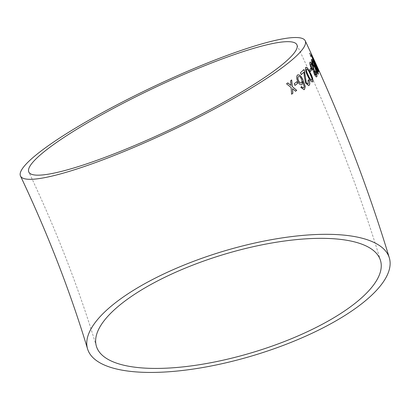 <?xml version="1.0" encoding="UTF-8"?>
<svg xmlns="http://www.w3.org/2000/svg" width="410" height="410" viewBox="0 0 410 410"><rect width="100%" height="100%" fill="white"/><g stroke="black" fill="none" stroke-linecap="round" stroke-linejoin="round"><path stroke-width="0.31" stroke-dasharray="2.05 1.54" d="M314.08 60.982L311.328 54.325L318.052 68.813L311.441 54.269L317.965 68.865L314.198 60.931M315.449 64.262C316.458 66.563 316.766 67.64 316.366 67.496L313.875 63.412L314.183 63.391L315.659 65.831L315.116 64.001L312.82 59.834L312.394 57.759L310.595 54.597L311.246 56.918L310.775 56.57C309.719 54.033 309.406 52.823 309.827 52.936C310.406 53.408 311.359 55.078 312.676 57.948L315.331 64.314C316.341 66.615 316.648 67.691 316.253 67.547L313.875 63.412M313.763 63.468L314.07 63.442L315.526 65.892L315.003 64.052L312.707 59.891L312.276 57.81L310.483 54.653L311.134 56.975L310.662 56.626C309.606 54.089 309.289 52.88 309.714 52.992L309.714 52.992C310.293 53.464 311.241 55.135 312.563 58.005L312.676 57.948M312.563 58.005L313.845 61.192M313.732 61.249L315.331 64.314M314.921 61.971L312.087 55.975L316.638 65.907L312.205 55.924L315.034 61.92M314.096 60.511L314.972 62.11M314.859 62.166L314.624 61.28M312.189 57.2L312.066 57.267C312.353 58.83 313.419 61.551 315.264 65.431C317.109 69.485 318.273 71.596 318.765 71.765L318.76 71.755M316.761 66.563L312.835 58.917M318.006 70.105L315.454 63.986M311.605 59.481L311.4 59.614C311.18 60.449 311.682 62.258 312.907 65.041L314.952 68.075L316.125 71.33M316.013 71.381C317.176 73.667 317.893 74.569 318.155 74.082M317.325 72.473L316.669 69.972L315.51 68.408M314.747 66.743L313.717 63.417C312.912 61.705 312.394 60.987 312.169 61.264M310.155 62.161L309.873 62.335C309.432 63.268 309.822 65.128 311.036 67.911L313.307 70.848L314.327 74.174M314.214 74.22C315.418 76.491 316.243 77.341 316.694 76.778M315.879 75.153L315.357 72.606L314.014 71.114M313.363 69.408L312.42 66.041C311.6 64.334 311.011 63.652 310.647 63.986M310.775 68.434L309.596 69.869M309.483 69.915L310.38 71.509M306.044 67.235L305.773 67.399M305.66 67.445C304.978 69.428 305.655 72.314 307.679 76.111L307.787 76.065M307.679 76.111C309.468 80.191 311.103 82.102 312.579 81.846M311.795 80.201L311.877 78.633L309.909 73.795C308.704 70.853 307.551 69.285 306.449 69.085M308.674 79.847L308.064 80.232M307.956 80.278L308.33 83.696M303.81 69.587L300.438 72.77M300.33 72.811L301.319 74.589M303.866 72.201L304.21 75.763M304.102 75.804L305.517 82.969M305.414 83.01L308.602 85.639M297.865 74.871L297.419 75.061C296.261 76.444 296.358 78.633 297.721 81.621L297.819 81.58M297.721 81.621C299.162 84.306 300.561 85.306 301.919 84.619M302.503 81.472L304.205 86.766M304.102 86.807L303.728 87.766M301.463 86.536L300.807 87.371M300.709 87.412L303.964 89.713M301.268 82.825L301.34 82.794C302.067 82.005 302.016 80.667 301.186 78.776C300.222 76.885 299.254 76.173 298.28 76.644M296.794 81.728L294.226 83.758M294.129 83.794L295.036 85.388M287.738 82.938L286.559 83.809M286.462 83.845L291.1 87.52M291.008 87.555L291.628 94.203M292.386 88.698L295.579 91.24M291.592 79.986L290.531 80.837M290.434 80.873L290.833 85.495M380.521 260.586C358.571 188.062 330.696 116.127 296.901 44.777M96.36 346.148C78.863 288.322 56.354 230.297 28.828 172.067"/><path stroke-width="0.61" d="M377.887 244.55A157.599 54.238 163.2 0 0 200.305 258.848A157.599 54.238 163.2 0 0 87.535 348.802A157.599 54.238 163.2 0 0 254.077 355.301A157.599 54.238 163.2 0 0 389.351 257.926A157.599 54.238 163.2 0 0 377.887 244.55M302.308 49.605A157.599 23.677 154.6 0 1 152.623 139.226A157.599 23.677 154.6 0 1 20.5 176.023A157.599 23.677 154.6 0 1 152.71 87.033A157.599 23.677 154.6 0 1 305.23 40.821A157.599 23.677 154.6 0 1 302.308 49.605M287.81 82.887L286.559 83.809L291.1 87.52L291.628 94.203L292.873 93.285L292.484 88.662L295.579 91.24L296.732 90.354L292.304 86.607L291.694 79.95L290.531 80.837L290.931 85.459L287.81 82.887M296.881 81.662L294.226 83.758L295.036 85.388L297.686 83.291L296.881 81.662M303.728 87.766L302.59 87.694L301.565 86.495L300.807 87.371L304.015 89.693L304.486 89.441L305.265 86.489L303 80.001C301.253 75.993 299.428 74.333 297.522 75.02C296.363 76.403 296.461 78.592 297.819 81.58C299.264 84.27 300.663 85.265 302.021 84.578L302.611 81.431L304.205 86.766L303.431 87.919M297.921 74.851L297.522 75.02M301.678 84.726L302.021 84.578L302.611 81.431M308.33 83.696C307.72 84.168 307.018 83.707 306.229 82.307L304.461 70.874L303.918 69.541L300.438 72.77L301.319 74.589L303.974 72.155L304.21 75.763L305.517 82.969L308.658 85.618L309.119 85.347C310.057 84.357 309.945 82.512 308.781 79.801L308.064 80.232L308.141 83.783M312.374 81.949L312.692 81.8C313.271 79.858 312.548 76.988 310.513 73.185L307.351 67.778L305.773 67.399C305.091 69.382 305.763 72.273 307.787 76.065C309.576 80.15 311.21 82.061 312.692 81.8L312.43 81.928M306.096 67.209L305.773 67.399M310.862 68.326L309.596 69.869L310.38 71.509L311.641 69.972L310.862 68.326M313.419 70.802L314.327 74.174C315.531 76.444 316.356 77.295 316.807 76.726C317.161 76.009 316.807 74.466 315.751 72.099L314.08 69.808L312.794 65.492C311.467 62.771 310.529 61.705 309.986 62.289C309.545 63.222 309.934 65.077 311.149 67.865L313.419 70.802M316.597 76.875L316.694 76.778C317.043 76.06 316.694 74.517 315.638 72.15L315.751 72.099M315.07 68.024L316.125 71.33C317.294 73.615 318.006 74.517 318.273 74.031C318.437 73.395 317.991 71.893 316.925 69.531L315.439 67.158L313.952 62.93C312.651 60.193 311.841 59.071 311.513 59.563C311.292 60.403 311.795 62.212 313.02 64.99L315.07 68.024M318.139 74.143L318.155 74.082C318.324 73.446 317.873 71.945 316.807 69.582L316.925 69.531M318.765 71.765L315.551 63.591L312.184 57.215C312.471 58.779 313.537 61.5 315.377 65.38C317.222 69.433 318.391 71.545 318.877 71.714L318.826 71.755M313.978 59.573L314.972 62.11L313.978 59.573M294.718 337.343A148.379 51.065 163.2 0 0 380.521 260.586A148.379 51.065 163.2 0 0 223.722 254.472A148.379 51.065 163.2 0 0 96.36 346.148A148.379 51.065 163.2 0 0 294.718 337.343M294.154 53.044A148.379 22.289 154.6 0 1 153.222 137.422A148.379 22.289 154.6 0 1 28.828 172.067A148.379 22.289 154.6 0 1 191.516 71.145A148.379 22.289 154.6 0 1 296.901 44.777A148.379 22.289 154.6 0 1 294.154 53.044M314.726 61.572L314.736 61.228M314.624 61.28L314.198 60.352M318.76 71.755L316.761 66.563M315.567 63.934L312.835 58.917L315.351 65.057L318.006 70.105L315.551 63.591M315.439 63.647L312.856 57.984M312.738 58.035L312.066 57.267M312.953 58.866L315.464 65.005L318.124 70.054M316.807 69.582L315.439 67.158M315.321 67.209L313.952 62.93M313.834 62.981C312.538 60.244 311.723 59.122 311.4 59.614M315.638 68.347L316.207 70.894L317.391 72.437M312.215 61.249L313.148 64.626C313.973 66.317 314.506 67.025 314.747 66.743L313.834 63.365C313.025 61.654 312.512 60.936 312.287 61.213L313.26 64.575C314.086 66.266 314.619 66.974 314.865 66.697M316.32 70.848L317.504 72.385L316.786 69.925L315.628 68.357L316.207 70.894M315.638 72.15L314.08 69.808M313.968 69.854L312.794 65.492M312.676 65.544C311.354 62.822 310.416 61.751 309.873 62.335M314.183 71.032L314.552 73.677L315.915 75.138M314.552 73.677L315.879 75.153M310.729 63.95L311.421 67.43C312.256 69.116 312.866 69.792 313.25 69.454L312.533 65.989C311.713 64.288 311.123 63.601 310.76 63.934L311.533 67.383C312.374 69.07 312.979 69.746 313.363 69.408L313.363 69.408M316.028 75.086L315.469 72.555L314.127 71.068L314.665 73.626M310.267 71.555L311.641 69.972M311.528 70.018L310.749 68.378M312.579 81.846C313.163 79.904 312.435 77.034 310.406 73.231L310.513 73.185M310.406 73.231L307.351 67.778M307.239 67.824L305.66 67.445M306.557 69.039L306.449 69.085C306.183 70.73 306.793 72.872 308.274 75.522C309.494 78.474 310.667 80.032 311.795 80.201L311.989 78.592L310.016 73.749C308.817 70.807 307.664 69.239 306.557 69.039C306.296 70.684 306.9 72.831 308.381 75.476C309.601 78.428 310.775 79.986 311.907 80.155M308.602 85.639L309.012 85.393C309.945 84.404 309.837 82.553 308.674 79.847M308.223 83.742C307.613 84.214 306.911 83.748 306.121 82.349L306.229 82.307M306.121 82.349L305.255 76.029M305.148 76.075L304.461 70.874M304.353 70.915L303.81 69.587M301.212 74.63L303.974 72.155M301.632 84.747L301.919 84.619M303.625 87.807L302.59 87.694M302.488 87.735L301.463 86.536M303.964 89.713L304.486 89.441M304.384 89.482L305.265 86.489M305.163 86.53L303 80.001M302.898 80.042C301.15 76.034 299.326 74.374 297.419 75.061M298.547 80.862L298.649 80.826C299.582 82.656 300.515 83.302 301.442 82.753C302.17 81.964 302.119 80.626 301.288 78.735C300.325 76.844 299.356 76.137 298.383 76.603L298.28 76.644C297.547 77.526 297.639 78.935 298.547 80.862C299.484 82.697 300.412 83.343 301.34 82.794M298.383 76.603C297.65 77.49 297.737 78.894 298.649 80.826M294.939 85.423L297.686 83.291M297.583 83.332L296.779 81.698M291.536 94.238L292.873 93.285M292.776 93.321L292.484 88.662M295.482 91.281L296.732 90.354M296.635 90.395L292.304 86.607M292.207 86.643L291.592 79.986M287.717 82.917L290.931 85.459M87.535 348.802C70.177 291.438 47.832 233.843 20.5 176.023M389.351 257.926C367.257 184.951 339.219 112.581 305.23 40.821"/></g></svg>
